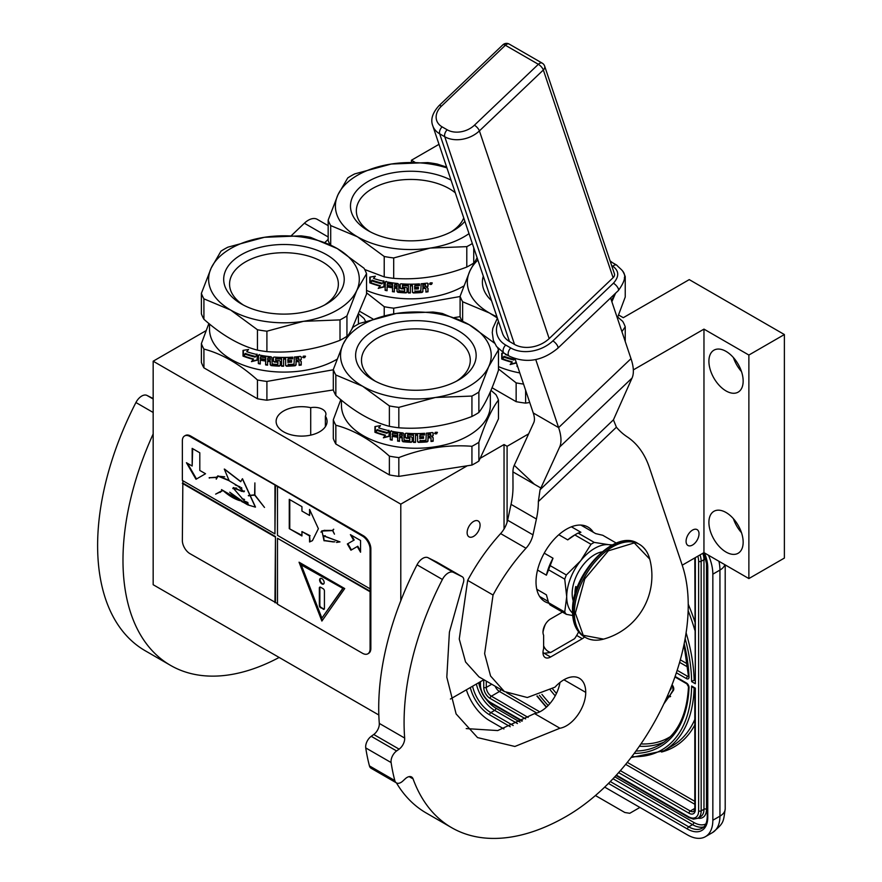 <?xml version="1.0" encoding="UTF-8"?>
<svg xmlns="http://www.w3.org/2000/svg" width="882" height="882" viewBox="0 0 882 882"><rect width="100%" height="100%" fill="white"/><g stroke="black" fill="none" stroke-linecap="round" stroke-linejoin="round"><path stroke-width="1.32" d="M682.216 565.197L703.968 552.639L748.873 578.57L784.385 558.063L784.385 334.543L689.25 279.616L623.287 317.696L618.635 315.006M450.393 699.04L483.887 679.702M205.98 330.706L153.17 361.201L153.17 584.722L378.83 715.004M748.873 578.57L748.873 355.049L784.385 334.543M708.908 522.398A24.222 13.98 60 0 1 713.924 511.306A24.222 13.98 60 0 1 732.589 517.8A24.222 13.98 60 0 1 743.162 542.165A24.222 13.98 60 0 1 738.146 553.257A24.222 13.98 60 0 1 719.48 546.763A24.222 13.98 60 0 1 708.908 522.398M708.908 361.267A24.222 13.98 60 0 1 713.924 350.187A24.222 13.98 60 0 1 732.589 356.67A24.222 13.98 60 0 1 743.162 381.046A24.222 13.98 60 0 1 738.146 392.137A24.222 13.98 60 0 1 719.48 385.643A24.222 13.98 60 0 1 708.908 361.267M704.42 552.904A28.698 16.571 60 0 1 707.772 567.732A1.797 1.036 180 0 1 707.243 566.994L703.946 552.65L703.968 329.118L748.873 355.049M692.546 530.082A9.151 5.281 -60 0 1 697.122 529.63A9.151 5.281 -60 0 1 698.522 536.962A9.151 5.281 -60 0 1 692.546 545.021A9.151 5.281 -60 0 1 687.971 545.484A9.151 5.281 -60 0 1 686.571 538.152A9.151 5.281 -60 0 1 692.546 530.082M633.331 369.9L703.968 329.118M507.095 522.221L507.095 446.303L528.638 433.856M504.041 528.991L504.041 444.539L507.095 446.303M473.601 521.438A9.151 5.281 -60 0 1 478.176 520.986A9.151 5.281 -60 0 1 479.576 528.318A9.151 5.281 -60 0 1 473.601 536.377A9.151 5.281 -60 0 1 469.026 536.84A9.151 5.281 -60 0 1 467.625 529.509A9.151 5.281 -60 0 1 473.601 521.438M400.792 600.785L400.792 504.151L467.217 465.806M480.139 458.342L504.041 444.539M153.17 361.201L400.792 504.151M411.442 162.244L411.442 160.237L414.838 162.2M439.004 144.317L411.442 160.237M283.574 411.001A25.479 14.707 -0 0 0 276.121 421.398A25.479 14.707 -0 0 0 291.843 434.991A25.479 14.707 -0 0 0 319.604 431.794A25.479 14.707 -0 0 0 327.068 421.398A25.479 14.707 -0 0 0 325.381 416.139A11.664 6.736 -0 0 0 325.932 414.077A11.664 6.736 -0 0 0 310.707 407.66A25.479 14.707 -0 0 0 283.574 411.001M325.381 426.668L325.381 416.139M310.707 435.135L310.707 407.66M741.486 532.684A24.222 13.98 60 0 1 733.416 518.704M741.486 371.554A24.222 13.98 60 0 1 733.416 357.574M718.929 561.283A35.875 20.716 60 0 1 719.944 570.07L712.843 574.171L712.843 820.249A35.875 20.716 -120 0 1 705.413 836.676L712.513 832.575A35.875 20.716 60 0 0 719.944 816.148L712.843 820.249M712.843 574.171A35.875 20.716 -120 0 0 708.489 555.252M466.38 689.812A35.875 20.716 -120 0 0 489.587 720.649L503.92 728.929M705.413 836.676A35.875 20.716 -120 0 1 687.475 834.901L604.688 787.108M595.427 795.531L624.831 812.498L629.759 813.292L636.55 809.378A10.76 6.218 60 0 1 636.528 809.389L639.902 807.438M694.145 687.442L691.642 685.998L695.336 688.136L695.336 809.566A8.974 5.182 60 0 1 688.996 813.226L618.635 772.61M685.149 638.623A144.416 83.382 -120 0 1 691.642 681.61L694.807 679.735M695.336 680.805L695.336 558.791A1.797 1.036 0 0 1 694.807 558.063L695.336 683.737L695.336 558.791A8.974 5.182 -120 0 0 695.27 557.667M663.926 703.693A5.094 2.944 -120 0 0 664.201 703.395L668.644 697.144L668.049 696.405M667.343 696.174L670.618 696.449L669.824 695.468L673.352 690.496A4.344 2.503 -120 0 0 672.051 684.774M668.644 697.144L667.872 697.574L667.134 696.659M664.697 702.061L667.872 697.574M670.993 687.464A1.753 1.014 60 0 1 671.015 688.963L669.526 691.058M669.824 695.468L672.591 690.937A4.344 2.503 -120 0 0 671.687 685.711M669.857 696.89L669.063 695.909M477.879 260.014A75.345 43.505 0 0 0 469.897 270.95L477.118 257.742M498.462 368.941L516.146 382.876L516.146 401.663L492.057 387.749M529.729 402.49L525.617 403.118L525.617 390.263M617.753 317.112L622.703 321.357A84.319 48.675 180 0 1 625.239 326.825L625.239 341.521M625.239 326.825L621.92 331.643M491.517 300.619A60.274 34.806 180 0 1 483.303 276.176M610.057 260.829L612.461 262.66M622.626 271.061L622.703 271.127A84.319 48.675 180 0 1 625.239 276.595L624.313 277.852M611.336 300.123A75.345 43.505 0 0 0 615.449 293.474L615.559 293.221A75.345 43.505 180 0 1 615.449 293.474L611.876 301.754M625.239 276.595L625.239 297.013L617.356 318.049M497.349 317.961L489.389 312.967A75.345 43.505 0 0 0 496.952 316.792M462.631 301.754A84.319 48.675 0 0 1 460.095 296.286L469.897 270.95A75.345 43.505 0 0 0 489.389 312.967L462.631 301.754L462.631 321.213M460.095 296.286L460.095 316.704A84.319 48.675 0 0 0 461.925 320.861M516.146 401.663A84.319 48.675 0 0 0 525.617 403.118M516.146 382.876A84.319 48.675 0 0 0 523.544 384.078M498.462 366.592A74.452 42.986 0 0 0 519.785 372.921M516.113 362.745L510.469 364.178L511.527 362.855M504.25 356.736L502.508 358.82A73.735 42.568 180 0 0 512.288 361.907L510.469 364.178M514.912 358.665L513.82 360.021A74.452 42.986 180 0 1 503.876 357.089L502.508 358.82M515.86 361.212L515.86 363.13L510.16 364.553M511.99 362.282A74.452 42.986 180 0 1 502.123 359.172M502.112 353.252L502.112 358.555M514.493 358.522L513.897 359.283A73.735 42.568 180 0 1 504.052 356.35L501.715 359.018L501.715 353.307L503.82 352.998M514.515 358.533L513.897 359.283M513.622 359.658A74.452 42.986 180 0 1 503.677 356.703M505.816 354.145L505.441 354.586A74.452 42.986 180 0 0 507.966 355.391M517.05 364.773L517.05 366.515L517.304 365.512M517.679 366.647A74.452 42.986 180 0 1 517.05 366.515M446.92 167.889A75.345 43.505 180 0 0 391.244 164.03A75.345 43.505 0 0 0 357.464 175.286A75.345 43.505 0 0 0 337.96 194.79L347.762 177.91A84.319 48.675 0 0 1 351.124 175.849A84.319 48.675 0 0 1 354.685 173.908L391.244 164.03L427.792 162.597A84.319 48.675 180 0 1 437.263 164.063L446.656 167.095M372.821 318.909L360.132 311.578M366.537 292.78L384.221 306.704L384.221 315.833M460.095 316.682L454.462 317.553M460.095 296.528L393.692 308.171L393.692 313.893M455.31 192.838A54.397 31.399 180 0 0 449.203 188.638A54.397 31.399 0 0 0 389.932 181.835A54.397 31.399 0 0 0 356.35 210.853A54.397 31.399 0 0 0 370.308 231.856M463.734 217.931A54.397 31.399 180 0 1 451.176 231.856M464.88 221.349A60.274 34.806 180 0 1 453.37 230.654A60.274 34.806 180 0 1 368.125 230.654L368.125 230.654A60.274 34.806 180 0 1 367.011 182.1A60.274 34.806 180 0 1 451.055 180.171M472.333 243.52A84.319 48.675 0 0 1 466.798 246.64L430.24 248.062A75.345 43.505 0 0 0 469.015 233.631M473.733 247.666L473.733 263.057A84.319 48.675 180 0 1 470.36 265.107A84.319 48.675 0 0 1 466.798 267.048C442.433 276.408 418.057 280.178 393.692 278.359L393.692 257.952A84.319 48.675 0 0 1 384.221 256.486L357.464 236.806A75.345 43.505 0 0 0 430.24 248.062L393.692 257.952M474.527 261.954L473.733 263.057M466.798 246.64L466.798 267.048M384.221 256.486L384.221 276.904A84.319 48.675 0 0 0 393.692 278.359M330.706 225.583A84.319 48.675 0 0 1 328.17 220.114L337.96 194.79A75.345 43.505 0 0 0 357.464 236.806L330.706 225.583L330.706 245.053M384.221 276.904L364.718 269.528M328.17 220.114L328.17 240.532A84.319 48.675 0 0 0 330 244.7M463.689 286.066A74.452 42.986 180 0 1 463.392 286.242A74.452 42.986 0 0 1 366.537 290.432M384.221 306.704A84.319 48.675 0 0 0 393.692 308.171M384.188 286.573L378.543 288.006L379.602 286.694M372.325 280.564L370.583 282.659A73.735 42.568 180 0 0 380.363 285.735L378.543 288.006M378.235 288.381L383.935 286.97L383.935 281.303L381.895 283.861A74.452 42.986 180 0 1 371.95 280.917L370.583 282.659M380.065 286.121A74.452 42.986 180 0 1 370.197 283.001M370.186 277.08L370.186 282.383M381.972 283.111A73.735 42.568 180 0 1 372.127 280.189L369.79 282.846L369.79 277.135L375.357 276.209L373.516 278.425A74.452 42.986 180 0 0 383.516 281.204L383.78 280.818M381.697 283.497A74.452 42.986 180 0 1 371.752 280.542M427.869 283.343L427.12 283.133A74.452 42.986 180 0 1 421.155 283.761L420.813 290.928A74.452 42.986 180 0 1 414.948 291.247L414.904 290.84M400.924 283.806L400.086 284.434L400.924 283.806A74.452 42.986 180 0 0 419.457 283.883L419.457 285.536A74.452 42.986 180 0 1 414.948 285.768L414.617 287.422A74.452 42.986 180 0 0 418.432 287.256L418.366 288.491A73.735 42.568 180 0 1 414.573 288.668M418.432 288.899A74.452 42.986 180 0 1 414.617 289.075M418.366 287.256L418.366 288.491M414.617 287.422L414.573 287.014A73.735 42.568 180 0 1 414.573 287.014L414.904 285.349A73.735 42.568 180 0 0 419.369 285.129L419.457 285.536M400.185 284.103L400.185 287.587L401.012 288.348A73.735 42.568 180 0 0 404.684 288.579L404.629 288.987A74.452 42.986 180 0 1 400.924 288.756L400.185 287.587M400.152 284.169L400.086 287.995M404.629 288.987L404.629 291.17A74.452 42.986 180 0 1 398.973 290.784L398.653 284.302L397.815 283.53A74.452 42.986 180 0 1 385.941 281.722L385.125 282.251L385.941 281.722M387.374 283.662L387.606 283.265A73.735 42.568 180 0 0 392.567 284.103L392.391 284.511A74.452 42.986 180 0 1 387.374 283.662L387.066 285.25A74.452 42.986 180 0 0 391.597 286.033L391.597 287.686A74.452 42.986 180 0 1 387.066 286.904L387.066 290.74A74.452 42.986 180 0 1 385.125 290.343L385.125 282.251L386.184 281.336M385.125 290.343L385.379 281.865M387.066 290.299A73.735 42.568 180 0 1 385.379 289.957M387.066 286.904L387.297 286.507A73.735 42.568 180 0 0 391.597 287.256M392.391 284.511L392.567 291.247L392.567 284.103M394.364 291.49A73.735 42.568 180 0 1 392.567 291.247M394.364 288.083L394.519 287.675A73.735 42.568 180 0 0 397.12 287.984L396.988 288.392A74.452 42.986 180 0 1 394.364 288.083L394.364 291.92A74.452 42.986 180 0 1 392.391 291.644M402.468 285.57L402.545 285.151A73.735 42.568 180 0 0 408.355 285.393L408.333 285.812A74.452 42.986 180 0 1 402.468 285.57L402.468 287.212A74.452 42.986 180 0 0 406.183 287.4L407.032 288.127L407.032 292.229L406.227 292.482A73.735 42.568 180 0 1 397.936 291.909L397.12 291.137L397.12 287.984M406.183 292.89A74.452 42.986 180 0 1 397.815 292.317L397.936 291.909M410.373 292.559A73.735 42.568 180 0 1 408.355 292.537L408.333 292.945A74.452 42.986 180 0 0 410.373 292.967L410.384 285.415A73.735 42.568 180 0 0 412.412 285.404L412.434 285.823A74.452 42.986 180 0 1 410.373 285.834M412.434 285.823L412.434 292.273L413.294 292.945L412.412 291.854M428.013 283.706L428.013 286.176L426.69 287.378L428.013 288.227L428.013 291.799A74.452 42.986 180 0 1 425.885 292.074L425.885 288.932L424.992 288.337A74.452 42.986 180 0 1 422.875 288.557L422.754 291.292L421.872 292.063A73.735 42.568 180 0 1 413.272 292.526M422.875 288.557L422.875 291.71L421.982 292.482A74.452 42.986 180 0 1 413.294 292.945M424.992 288.337L424.848 287.929A73.735 42.568 180 0 1 422.754 288.149M428.013 291.799L427.847 291.391A73.735 42.568 180 0 1 425.885 291.655M428.013 288.227L427.847 291.391M426.69 287.378L427.847 285.779L427.847 283.32M431.188 283.431L430.625 283.221L431.188 283.431M430.625 284.511L430.328 282.99L431.441 282.813L431.607 284.357L431.033 283.761L430.625 284.511M431 283.464L430.427 283.431M430.427 284.114L430.14 282.868M432.169 282.89L431.607 284.037M431.188 284.269L430.625 284.423M430.328 284.423L429.479 284.048M432.301 283.078L429.468 283.916L432.18 283.045M408.333 285.812L408.333 292.945M397.815 292.317L397.12 291.137M396.988 288.392L396.988 291.534M396.657 285.062L396.657 285.062A74.452 42.986 180 0 1 394.684 284.82L394.519 284.842M396.801 284.654A73.735 42.568 180 0 1 394.838 284.412M394.684 284.82L394.364 286.43A74.452 42.986 180 0 0 396.988 286.738L397.12 286.341A73.735 42.568 180 0 1 396.988 286.319M396.988 285.36L396.988 286.738M422.875 286.915A74.452 42.986 180 0 0 425.885 286.584L425.389 284.566A73.735 42.568 180 0 1 422.754 284.853L422.875 286.915L422.754 284.853M425.532 284.974A74.452 42.986 180 0 1 422.875 285.261M397.12 284.952L397.12 286.341M419.369 283.894L419.369 285.129M404.684 290.762L404.684 288.579M407.076 291.81L406.227 292.482M408.355 285.393L408.355 292.537M425.73 288.524L424.848 287.929M497.691 347.927A84.319 48.675 180 0 1 498.462 349.856L488.661 366.725A75.345 43.505 180 0 0 469.158 324.708A75.345 43.505 180 0 0 396.382 313.452A75.345 43.505 0 0 0 362.612 324.708A75.345 43.505 0 0 0 343.109 344.212L352.899 327.332A84.319 48.675 0 0 1 356.262 325.282A84.319 48.675 0 0 1 359.834 323.341L396.382 313.452L432.941 312.03A84.319 48.675 180 0 1 442.4 313.496L469.158 324.708L494.504 343.153M389.37 474.913L335.844 444.021L335.844 425.234C353.693 429.898 371.531 440.195 389.37 456.137L389.37 474.913A84.319 48.675 0 0 0 398.829 476.379L471.936 465.068L471.936 446.292C447.571 444.418 423.206 448.188 398.829 457.593L398.829 476.379M490.976 390.373L495.927 394.618A84.319 48.675 180 0 1 498.462 400.075L498.462 418.862L478.871 461.077A84.319 48.675 180 0 1 471.936 465.068M498.462 400.075C491.924 408.509 485.398 422.577 478.871 442.29L478.871 461.077M478.871 442.29A84.319 48.675 180 0 1 475.508 444.341A84.319 48.675 0 0 1 471.936 446.292M456.325 381.278A54.397 31.399 180 0 0 470.282 360.275A54.397 31.399 180 0 0 454.351 338.071A54.397 31.399 0 0 0 395.07 331.257A54.397 31.399 0 0 0 361.488 360.275A54.397 31.399 0 0 0 375.445 381.278M458.508 330.86A60.274 34.806 180 0 1 458.508 380.076A60.274 34.806 180 0 1 373.262 380.076L373.262 380.076A60.274 34.806 180 0 1 373.262 330.86A60.274 34.806 180 0 1 458.508 330.86M498.462 349.856L498.462 370.275C491.924 389.921 485.398 403.989 478.871 412.478A84.319 48.675 180 0 1 475.508 414.54A84.319 48.675 0 0 1 471.936 416.48C447.571 425.83 423.206 429.6 398.829 427.792L398.829 407.374A84.319 48.675 0 0 1 389.37 405.907L362.612 386.228A75.345 43.505 0 0 0 435.388 397.484A75.345 43.505 0 0 0 488.661 366.725L478.871 392.06L478.871 412.478M478.871 392.06A84.319 48.675 0 0 1 471.936 396.062L435.388 397.484L398.829 407.374M471.936 396.062L471.936 416.48M389.37 405.907L389.37 426.326A84.319 48.675 0 0 0 398.829 427.792M335.844 375.004A84.319 48.675 0 0 1 333.308 369.547L343.109 344.212A75.345 43.505 0 0 0 362.612 386.228L335.844 375.004L335.844 395.423C353.693 411.31 371.531 421.607 389.37 426.326M333.308 369.547L333.308 389.965A84.319 48.675 0 0 0 335.844 395.423M490.337 391.873L490.337 405.268A74.452 42.986 180 0 1 468.529 435.664A74.452 42.986 0 0 1 387.396 444.98A74.452 42.986 0 0 1 341.433 405.268L341.433 400.174M340.805 399.656L333.308 419.766L333.308 438.552A84.319 48.675 0 0 0 335.844 444.021M333.308 419.766A84.319 48.675 -0 0 0 335.844 425.234M389.37 456.137A84.319 48.675 0 0 0 398.829 457.593M389.337 436.006L383.681 437.439L384.739 436.116M377.474 429.997L375.732 432.081A73.735 42.568 180 0 0 385.5 435.168L383.681 437.439M383.372 437.814L389.072 436.392L389.072 430.725L387.044 433.283A74.452 42.986 180 0 1 377.099 430.35L375.732 432.081M385.202 435.543A74.452 42.986 180 0 1 375.335 432.434M375.324 426.513L375.324 431.816M387.11 432.544A73.735 42.568 180 0 1 377.264 429.611L374.938 432.279L374.938 426.568L380.495 425.631L378.665 427.847A74.452 42.986 180 0 0 388.653 430.625L388.918 430.24M386.834 432.919A74.452 42.986 180 0 1 376.89 429.964M433.007 432.764L432.257 432.555A74.452 42.986 180 0 1 426.304 433.183L425.962 440.35A74.452 42.986 180 0 1 420.086 440.68L420.053 440.261M406.062 433.227L405.224 433.856L406.062 433.227A74.452 42.986 180 0 0 424.595 433.316L424.595 434.958A74.452 42.986 180 0 1 420.086 435.19L419.755 436.855A74.452 42.986 180 0 0 423.581 436.678L423.503 437.913A73.735 42.568 180 0 1 419.711 438.089M423.581 438.332A74.452 42.986 180 0 1 419.755 438.497M423.503 436.678L423.503 437.913M424.595 434.958L424.518 434.55A73.735 42.568 180 0 1 420.053 434.771L419.711 436.436M405.323 433.536L405.323 437.02L406.161 437.77A73.735 42.568 180 0 0 409.821 438.001L409.766 438.409A74.452 42.986 180 0 1 406.062 438.189L405.323 437.02M405.29 433.591L405.224 437.428M409.766 438.409L409.766 440.603A74.452 42.986 180 0 1 404.11 440.206L403.791 433.724L402.953 432.952A74.452 42.986 180 0 1 391.079 431.155L390.274 431.673L391.079 431.155M392.523 433.084L392.744 432.698A73.735 42.568 180 0 0 397.705 433.525L397.528 433.933A74.452 42.986 180 0 1 392.523 433.084L392.203 434.672A74.452 42.986 180 0 0 396.735 435.465L396.735 437.119A74.452 42.986 180 0 1 392.203 436.325L392.203 440.162A74.452 42.986 180 0 1 390.274 439.776L390.274 431.673L391.321 430.758M390.274 439.776L390.517 431.287M392.203 439.732A73.735 42.568 180 0 1 390.517 439.379M392.203 436.325L392.435 435.94A73.735 42.568 180 0 0 396.735 436.689M397.528 433.933L397.705 440.669L397.705 433.525M399.502 440.923A73.735 42.568 180 0 1 397.705 440.669M399.502 437.505L399.656 437.097A73.735 42.568 180 0 0 402.258 437.417L402.126 437.814A74.452 42.986 180 0 1 399.502 437.505L399.502 441.342A74.452 42.986 180 0 1 397.528 441.066M407.605 434.991L407.693 434.583A73.735 42.568 180 0 0 413.493 434.826L413.471 435.234A74.452 42.986 180 0 1 407.605 434.991L407.605 436.645A74.452 42.986 180 0 0 411.332 436.833L412.181 437.549L412.181 441.65L411.365 441.904A73.735 42.568 180 0 1 403.085 441.331L402.258 440.559L402.258 437.417M411.332 442.312A74.452 42.986 180 0 1 402.953 441.739L403.085 441.331M415.521 441.981A73.735 42.568 180 0 1 413.493 441.959L413.471 442.378A74.452 42.986 180 0 0 415.521 442.4L415.521 434.848A73.735 42.568 180 0 0 417.561 434.837L417.572 435.245A74.452 42.986 180 0 1 415.521 435.256M417.572 435.245L417.572 441.695L418.443 442.367L417.561 441.276M433.161 433.128L433.161 435.598L431.827 436.799L433.161 437.659L433.161 441.221A74.452 42.986 180 0 1 431.022 441.496L431.022 438.354L430.129 437.77A74.452 42.986 180 0 1 428.013 437.99L427.891 440.724L427.02 441.496A73.735 42.568 180 0 1 418.41 441.959M428.013 437.99L428.013 441.132L427.131 441.904A74.452 42.986 180 0 1 418.443 442.367M430.129 437.77L429.997 437.362A73.735 42.568 180 0 1 427.891 437.582M430.901 438.023L429.997 437.362M433.161 441.221L432.996 440.824A73.735 42.568 180 0 1 431.022 441.077M433.161 437.659L432.996 440.824M431.827 436.799L432.996 435.201L432.996 432.742M436.336 432.864L435.763 432.643L436.336 432.864M435.763 433.944L435.465 432.423L436.579 432.235L436.744 433.779L435.763 433.249L435.763 433.944M436.138 432.886L435.565 432.853M435.565 433.547L435.278 432.301M437.307 432.312L436.744 433.459M436.336 433.701L435.763 433.845M435.465 433.856L434.628 433.47M437.439 432.5L434.606 433.338L437.318 432.467M413.471 435.234L413.471 442.378M402.953 441.739L402.258 440.559M402.126 437.814L402.126 440.967M401.806 434.484L401.806 434.484A74.452 42.986 180 0 1 399.822 434.242L399.656 434.264M401.938 434.076A73.735 42.568 180 0 1 399.976 433.845M399.822 434.242L399.502 435.851A74.452 42.986 180 0 0 402.126 436.171L402.258 435.763A73.735 42.568 180 0 1 402.126 435.752M402.126 434.782L402.126 436.171M428.013 436.336A74.452 42.986 180 0 0 431.022 436.017L430.537 433.999A73.735 42.568 180 0 1 427.891 434.275L428.013 436.336L427.891 434.275M430.681 434.407A74.452 42.986 180 0 1 428.013 434.683M402.258 434.374L402.258 435.763M424.518 433.316L424.518 434.55M409.821 440.184L409.821 438.001M412.214 441.243L411.365 441.904M413.493 434.826L413.493 441.959M230.687 248.548A75.345 43.505 0 0 0 211.184 268.051L220.974 251.172A84.319 48.675 0 0 1 224.337 249.11A84.319 48.675 0 0 1 227.909 247.169L264.457 237.291L301.016 235.858A84.319 48.675 180 0 1 310.475 237.324L337.233 248.548L364.001 268.227A84.319 48.675 180 0 1 366.537 273.685L356.736 290.564L346.946 315.899L346.946 336.307A84.319 48.675 180 0 1 343.583 338.368A84.319 48.675 0 0 1 340.011 340.309C315.646 349.658 291.281 353.428 266.904 351.62L266.904 331.202A84.319 48.675 0 0 1 257.445 329.747L230.687 310.067A75.345 43.505 0 0 0 303.463 321.324A75.345 43.505 0 0 0 356.736 290.564A75.345 43.505 180 0 0 337.233 248.548A75.345 43.505 180 0 0 264.457 237.291A75.345 43.505 0 0 0 230.687 248.548M257.445 398.752L203.918 367.849L203.918 349.063C221.768 353.726 239.606 364.034 257.445 379.966L257.445 398.752A84.319 48.675 0 0 0 266.904 400.219L333.308 389.943M333.308 369.79L266.904 381.432L266.904 400.219M359.04 314.213L364.001 318.446A84.319 48.675 180 0 1 365.468 321.302M324.4 305.117A54.397 31.399 180 0 0 338.357 284.103A54.397 31.399 180 0 0 322.426 261.899A54.397 31.399 0 0 0 263.145 255.096A54.397 31.399 0 0 0 229.563 284.103A54.397 31.399 0 0 0 243.52 305.117M326.583 254.7A60.274 34.806 180 0 1 326.583 303.915A60.274 34.806 180 0 1 241.337 303.915L241.337 303.915A60.274 34.806 180 0 1 241.337 254.7A60.274 34.806 180 0 1 326.583 254.7M366.537 273.685L366.537 294.103L352.138 328.369M346.946 315.899A84.319 48.675 0 0 1 340.011 319.901L303.463 321.324L266.904 331.202M347.74 335.215L346.946 336.307M340.011 319.901L340.011 340.309M257.445 329.747L257.445 350.154A84.319 48.675 0 0 0 266.904 351.62M203.918 298.844A84.319 48.675 0 0 1 201.383 293.375L211.184 268.051A75.345 43.505 0 0 0 230.687 310.067L203.918 298.844L203.918 319.262C221.768 335.138 239.606 345.435 257.445 350.154M201.383 293.375L201.383 313.794A84.319 48.675 0 0 0 203.918 319.262M336.902 359.327A74.452 42.986 180 0 1 336.604 359.503A74.452 42.986 0 0 1 255.471 368.819A74.452 42.986 0 0 1 209.508 329.107L209.508 324.014M208.88 323.485L201.383 343.605L201.383 362.392A84.319 48.675 0 0 0 203.918 367.849M201.383 343.605A84.319 48.675 -0 0 0 203.918 349.063M257.445 379.966A84.319 48.675 0 0 0 266.904 381.432M257.412 359.834L251.756 361.267L252.814 359.944M245.549 353.825L243.807 355.909A73.735 42.568 180 0 0 253.575 358.996L251.756 361.267M251.447 361.642L257.147 360.22L257.147 354.553L255.119 357.122A74.452 42.986 180 0 1 245.174 354.178L243.807 355.909M253.277 359.382A74.452 42.986 180 0 1 243.41 356.262M243.399 350.341L243.399 355.644M255.185 356.372A73.735 42.568 180 0 1 245.339 353.439L243.013 356.108L243.013 350.397L248.57 349.47L246.74 351.686A74.452 42.986 180 0 0 256.728 354.465L256.993 354.079M254.909 356.758A74.452 42.986 180 0 1 244.964 353.792M301.236 356.956L301.236 359.437L301.236 356.956L300.332 356.383A74.452 42.986 180 0 1 294.379 357.023L294.037 364.189A74.452 42.986 180 0 1 288.16 364.509L288.127 364.101M274.137 357.067L273.299 357.695L274.137 357.067A74.452 42.986 180 0 0 292.67 357.144L292.67 358.798A74.452 42.986 180 0 1 288.16 359.018L287.83 360.683A74.452 42.986 180 0 0 291.655 360.517L291.578 361.752A73.735 42.568 180 0 1 287.786 361.918M291.655 362.16A74.452 42.986 180 0 1 287.83 362.337M291.578 360.517L291.578 361.752M287.83 360.683L287.786 360.275A73.735 42.568 180 0 1 287.786 360.275L288.127 358.61A73.735 42.568 180 0 0 292.592 358.39L292.67 358.798M273.398 357.364L273.398 360.848L274.236 361.609A73.735 42.568 180 0 0 277.896 361.841L277.841 362.248A74.452 42.986 180 0 1 274.137 362.017L273.398 360.848M273.365 357.43L273.299 361.256M277.841 362.248L277.841 364.431A74.452 42.986 180 0 1 272.185 364.034L271.865 357.563L271.028 356.791A74.452 42.986 180 0 1 259.154 354.983L258.349 355.512L259.154 354.983M260.598 356.923L260.818 356.526A73.735 42.568 180 0 0 265.78 357.364L265.603 357.761A74.452 42.986 180 0 1 260.598 356.923L260.278 358.511A74.452 42.986 180 0 0 264.809 359.294L264.809 360.947A74.452 42.986 180 0 1 260.278 360.165L260.278 364.001A74.452 42.986 180 0 1 258.349 363.605L258.349 355.512L259.396 354.597M258.349 363.605L258.591 355.115M260.278 363.56A73.735 42.568 180 0 1 258.591 363.219M260.278 360.165L260.51 359.768A73.735 42.568 180 0 0 264.809 360.517M265.603 357.761L265.603 364.905L265.78 357.364M267.577 364.751A73.735 42.568 180 0 1 265.78 364.498M267.577 361.344L267.731 360.936A73.735 42.568 180 0 0 270.333 361.245L270.201 361.653A74.452 42.986 180 0 1 267.577 361.344L267.577 365.181A74.452 42.986 180 0 1 265.603 364.905M275.68 358.831L275.768 358.412A73.735 42.568 180 0 0 281.567 358.654L281.545 359.073A74.452 42.986 180 0 1 275.68 358.831L275.68 360.473A74.452 42.986 180 0 0 279.396 360.661L280.255 361.377L280.255 365.49L279.44 365.732A73.735 42.568 180 0 1 271.16 365.17L270.333 364.387L270.333 361.245M279.396 366.151A74.452 42.986 180 0 1 271.028 365.578L271.16 365.17M283.596 365.821A73.735 42.568 180 0 1 281.567 365.798L281.545 366.206A74.452 42.986 180 0 0 283.596 366.228L283.596 358.676A73.735 42.568 180 0 0 285.636 358.665L285.647 359.084A74.452 42.986 180 0 1 283.596 359.095M285.647 359.084L285.647 365.523L286.518 366.206L285.636 365.115M301.236 359.437L299.902 360.639L301.236 361.488L301.236 365.06A74.452 42.986 180 0 1 299.097 365.335L299.097 362.182L298.204 361.598A74.452 42.986 180 0 1 296.087 361.818L295.966 364.553L295.095 365.324A73.735 42.568 180 0 1 286.485 365.787M296.087 361.818L296.087 364.961L295.205 365.732A74.452 42.986 180 0 1 286.518 366.206M298.204 361.598L298.072 361.19A73.735 42.568 180 0 1 295.966 361.411M301.236 365.06L301.071 364.652A73.735 42.568 180 0 1 299.097 364.905M301.236 361.488L301.071 364.652M299.902 360.639L301.071 359.029M304.411 356.692L303.838 356.471L304.411 356.692M303.838 357.772L303.54 356.251L304.654 356.074L304.819 357.618L304.246 357.023L303.838 357.772M304.213 356.714L303.64 356.681M303.64 357.375L303.353 356.13M305.381 356.152L304.819 357.298M304.411 357.53L303.838 357.684M303.54 357.684L302.702 357.298M305.514 356.339L302.68 357.177L305.392 356.306M281.545 359.073L281.545 366.206M271.028 365.578L270.333 364.387M270.201 361.653L270.201 364.795M269.881 358.312L269.881 358.312A74.452 42.986 180 0 1 267.896 358.081L267.731 358.092M270.013 357.905A73.735 42.568 180 0 1 268.051 357.673M267.896 358.081L267.577 359.691A74.452 42.986 180 0 0 270.201 359.999L270.333 359.591A73.735 42.568 180 0 1 270.201 359.58M270.201 358.621L270.201 359.999M296.087 360.165A74.452 42.986 180 0 0 299.097 359.845L298.612 357.827A73.735 42.568 180 0 1 295.966 358.114L296.087 360.165L295.966 358.114M298.755 358.235A74.452 42.986 180 0 1 296.087 358.522M270.333 358.213L270.333 359.591M292.592 357.155L292.592 358.39M277.896 364.023L277.896 361.841M280.289 365.071L279.44 365.732M281.567 358.654L281.567 365.798M298.954 361.785L298.072 361.19M562.44 612.086L550.6 618.921A10.76 6.218 120 0 0 542.992 632.107A10.76 6.218 120 0 0 543.621 635.249L543.621 648.733A10.76 6.218 120 0 0 542.992 652.614A10.76 6.218 120 0 0 545.219 657.542A10.76 6.218 120 0 0 550.6 657.002L582.307 638.7A10.76 6.218 120 0 0 584.59 636.969M466.225 728.587L497.724 730.561L534.558 713.582L559.927 728.234L514.89 746.47L477.548 737.595L456.115 713.935L446.81 677.211L449.412 632.107L463.138 583.344A7.177 4.145 120 0 0 462.311 576.795A7.177 4.145 120 0 0 462.179 576.729L453.414 572.352A10.76 6.218 120 0 0 442.4 579.463A229.629 132.576 120 0 0 404.662 738.058A8.974 5.182 -60 0 1 399.116 749.149L396.602 750.957A8.974 5.182 120 0 0 391.112 762.555A251.15 145.001 120 0 0 394.816 780.559A8.974 5.182 120 0 0 396.459 782.907A229.629 132.576 120 0 0 426.271 813.028L451.639 827.669A229.629 132.576 120 0 0 566.453 816.302A172.222 99.434 120 0 0 682.271 565.362L649.45 467.669A143.512 82.864 120 0 0 627.146 436.822A143.512 82.864 -60 0 1 616.408 427.208L613.431 419.843L632.041 378.058A71.762 26.603 -133.6 0 0 630.994 358.654L610.598 297.951M409.16 776.623L413.074 778.883A8.974 5.182 -60 0 0 411.574 776.976A8.974 5.182 -60 0 0 405.235 778.806L402.798 781.066A8.974 5.182 120 0 1 396.459 782.907L371.09 768.255A8.974 5.182 -60 0 1 369.448 765.907A251.15 145.001 120 0 1 365.743 747.914A8.974 5.182 -60 0 1 371.234 736.305L373.748 734.497A8.974 5.182 120 0 0 379.293 723.405L404.662 738.058M442.4 579.463L417.032 564.811A229.629 132.576 120 0 0 379.293 723.405M417.032 564.811A10.76 6.218 -60 0 1 428.035 557.7L436.81 562.077A7.177 4.145 -60 0 1 436.932 562.154A7.177 4.145 -60 0 1 437.064 562.231M534.558 713.582A27.265 15.744 120 0 0 559.971 682.481M535.749 359.569L558.615 427.605A71.762 26.603 46.4 0 1 559.651 447.009L540.887 488.022A95.642 13.032 -46.8 0 1 540.071 489.731L538.362 501.56A71.762 41.432 -60 0 1 536.41 519.002L511.042 504.361L507.613 520.215A17.938 10.352 120 0 1 500.623 533.588A139.565 80.582 120 0 0 467.669 580.378L459.257 639.042L465.553 661.963L479.003 676.891L504.383 691.532L527.315 697.519L554.954 687.177A30.859 17.816 120 0 1 579.342 678.258A30.859 17.816 120 0 1 585.736 692.381A27.265 15.744 120 0 1 559.927 728.234M511.042 504.361A71.762 41.432 120 0 0 512.993 486.908L512.927 471.881A71.762 26.603 -133.6 0 1 514.25 465.31L533.764 422.665A35.875 13.296 46.4 0 0 533.246 412.952L515.011 358.698M413.074 778.883A229.629 132.576 120 0 0 451.639 827.669M467.669 580.378L493.049 595.03L484.626 653.661L490.579 676.02L504.383 691.532M536.41 519.002L532.982 534.856A17.938 10.352 -60 0 1 525.992 548.24A139.565 80.582 120 0 0 493.049 595.03M593.266 532.221A43.053 24.861 120 0 0 587.985 527.072A43.053 24.861 120 0 0 554.8 538.604A43.053 24.861 120 0 0 536.013 581.933A43.053 24.861 120 0 0 544.933 601.645A43.053 24.861 120 0 0 548.88 603.211M542.992 652.471A32.292 18.643 120 0 0 543.962 653.11A32.292 18.643 120 0 0 544.249 653.275L550.732 652.459L574.568 638.7A28.698 16.571 120 0 0 578.603 631.898M545.308 624.445A28.698 16.571 120 0 0 542.992 632.151M543.621 645.756A28.698 16.571 120 0 0 550.732 652.459M612.461 544.889L608.569 544.657A39.469 22.789 120 0 0 594.622 548.395A39.469 22.789 120 0 0 580.665 560.765L566.354 574.976A44.309 25.578 120 0 0 564.734 579.143L566.707 596.695L564.734 612.031A44.309 25.578 120 0 0 566.354 614.335L572.705 615.526M591.017 544.282A44.309 25.578 -60 0 1 592.638 543.301A44.309 25.578 -60 0 1 594.259 542.408L578.096 533.081A44.309 25.578 120 0 0 576.475 533.963A44.309 25.578 120 0 0 574.855 534.944L591.017 544.282L580.665 560.765A39.469 22.789 120 0 0 566.707 596.695M536.763 589.264L546.41 594.843L548.571 602.704A44.309 25.578 -60 0 0 550.192 605.008L566.354 614.335M539.652 596.497L548.163 601.414M548.571 602.704L564.734 612.031M544.238 553.157L553.003 558.218L550.192 565.638A44.309 25.578 120 0 0 548.571 569.805L564.734 579.143M548.571 569.805L546.41 575.185L537.535 570.059M550.192 565.638L566.354 574.976M574.855 534.944L567.732 539.883L558.824 534.735M571.426 526.808L580.907 532.276L578.096 533.081M611.711 545.274A39.469 22.789 120 0 0 608.569 544.657L594.259 542.408M580.885 525.077L595.648 533.599L602.77 535.286L616.364 543.136M566.707 596.761A39.469 22.789 120 0 0 572.561 613.089M602.02 551.867A31.752 18.335 120 0 0 572.164 593.586A31.752 18.335 -60 0 0 573.421 601.403M553.003 558.218A41.256 23.825 120 0 0 546.41 575.185M576.475 533.963L574.325 535.209A41.256 23.825 120 0 0 567.732 539.883M592.814 639.891A53.813 31.068 -60 0 1 585.527 637.51C590.742 640.431 596.75 640.971 603.575 639.119L583.211 635.283L575.351 613.166L584.766 578.901L608.315 550.831L634.279 542.915L649.747 559.122C647.95 552.297 644.477 547.347 639.351 544.293A53.813 31.068 -60 0 1 645.04 549.42M575.714 591.965L575.714 586.541A29.602 17.089 120 0 0 574.954 593.432A29.602 17.089 120 0 0 574.976 594.479M575.714 586.541L577.269 587.434M474.417 125.211A5.38 1.996 -133.6 0 1 479.4 130.9L549.177 338.589A25.115 18.268 161.4 0 1 514.526 344.421L509.454 341.488A25.115 18.268 161.4 0 1 502.531 333.407L432.753 125.718A25.115 18.268 -18.6 0 0 439.677 133.81L444.748 136.743A25.115 18.268 -18.6 0 0 479.4 130.9L543.334 69.998L613.111 277.687A5.38 3.914 161.4 0 0 614.412 273.773L544.635 66.084A5.38 3.914 161.4 0 1 543.334 69.998A5.38 1.996 46.4 0 0 538.362 64.298A5.38 3.109 -60 0 1 542.221 63.14L509.245 44.1A5.38 5.38 0 0 0 502.839 44.861A5.38 1.996 -133.6 0 1 505.375 45.258L441.441 106.171A19.735 14.355 -18.6 0 0 442.114 126.865L447.196 129.797A19.735 14.355 -18.6 0 0 474.417 125.211L538.362 64.298L505.375 45.258A5.38 3.109 -60 0 1 509.245 44.1M549.177 338.589L613.111 277.687M153.17 433.944A229.629 132.576 120 0 0 122.984 560.257A229.629 132.576 120 0 0 170.546 665.381A229.629 132.576 120 0 0 279.153 657.454M170.546 665.381L145.166 650.729A229.629 132.576 -60 0 1 97.615 545.616A229.629 132.576 -60 0 1 135.927 402.523A10.76 6.218 -60 0 1 146.941 395.412L153.17 398.521M328.17 236.96L304.378 223.223L291.523 235.472M304.378 223.223A17.938 10.352 -60 0 1 317.266 219.353L328.17 225.66M328.17 239.375L324.984 242.407M368.224 653.562A10.76 6.218 -120 0 0 368.621 653.364A10.76 6.218 -120 0 0 370.848 648.435L370.848 548.836A10.76 6.218 -120 0 0 363.241 535.65L190.721 436.05A10.76 6.218 -120 0 0 185.341 435.51A10.76 6.218 -120 0 0 184.977 435.752M370.087 591.745L277.488 538.285L277.488 604.203L362.48 653.264A10.76 6.218 -120 0 0 367.86 653.805A10.76 6.218 -120 0 0 370.087 648.876L370.087 549.277A10.76 6.218 -120 0 0 362.48 536.091L275.46 485.265L274.952 533.897L182.354 480.425L182.354 440.879A10.76 6.218 -120 0 1 184.581 435.951L185.341 435.51M182.861 480.723L182.354 540.49A10.76 6.218 -120 0 0 189.961 553.664L277.488 603.619M275.46 485.265L189.961 436.491A10.76 6.218 -120 0 0 184.581 435.951M360.551 552.22L360.551 540.501L350.408 534.646L353.682 540.324L347.343 543.985L350.926 550.203L357.276 546.542L360.551 552.22M309.56 541.967L312.448 540.644L318.38 528.682L309.56 509.454L309.56 515.452L301.942 511.064L301.942 506.665L289.263 499.344L289.263 528.638L301.942 535.958L301.942 531.57L309.56 535.958L309.56 541.967L312.228 540.765M340 541.912L323.462 535.727L323.981 540.633L321.996 531.041L332.602 530.6L334.465 534.15L332.801 530.6L333.727 529.299L332.569 530.391L321.864 530.843L324.102 540.831L323.584 535.925L340 541.912M324.234 540.655L333.44 541.945L324.234 540.655M277.488 487.018L277.488 535.352L370.087 588.823M277.488 538.285L370.594 591.458M321.886 621.049L344.719 588.559L299.053 562.198L321.886 621.049M182.861 483.06L275.46 536.532L275.46 602.439M274.952 602.737L275.46 536.532M182.354 483.358L274.952 536.818M186.433 462.719L195.991 479.268L205.539 473.744L199.806 470.437L199.806 452.786L192.166 448.376L192.166 466.027L186.433 462.719M239.75 500.634C234.314 498.992 228.725 495.618 222.981 490.513L247.765 504.868L255.35 507.139L242.363 478.805L240.698 481.693L224.282 469.081L229.221 480.833L237.721 485.883L243.928 491.781L233.201 488.077L247.765 504.868M247.754 502.442L245.439 501.472L245.262 503.269L229.717 492.211L237.931 499.344L221.503 489.598M241.37 487.559L241.635 491.34L233.311 487.592L232.804 488.573M241.911 498.606L244.546 499.455M229.166 480.381L217.898 475.861L216.597 477.184L209.133 477.779L216.454 477.46L216.255 479.147L218.075 476.17L229.21 480.734M235.207 484.924L240.102 486.864M209.343 478.099L209.982 477.68M209.343 477.658L216.454 477.46M255.482 507.051L242.484 478.739M240.819 481.605L224.601 469.136M220.081 492.421L222.374 490.458L215.627 494.129L222.694 490.668M219.905 492.112L215.627 494.129M248.349 495.497L254.744 495.188L264.501 507.437L254.887 495.011L254.887 482.917L254.622 494.857L248.349 495.497M274.952 485.552L274.952 533.897M357.276 546.542L357.783 546.245L360.551 551.052M347.343 543.985L347.85 543.698L351.433 549.905M353.682 540.324L347.85 543.698M351.422 535.231L354.189 540.027M289.263 528.638L301.942 535.374M289.77 499.631L289.77 528.34M309.56 515.452L310.067 510.171M309.56 535.958L310.067 541.669M301.942 531.57L310.067 535.672M321.996 530.777L320.971 532.133M323.716 535.859L325.26 535.727M333.716 541.757L334.862 541.857M336.549 542.441L339.989 541.879M332.569 530.391L333.572 529.211M324.466 530.413L332.856 530.446M323.606 535.661L323.286 536.234M322.128 530.964L324.719 530.269M324.488 540.512L333.209 541.746M299.858 562.661L322.283 620.476M187.447 463.304L196.499 478.97M192.166 466.027L192.673 448.662M239.959 500.524L237.931 499.344M241.911 501.693L248.327 504.581M244.06 491.682L233.476 487.911L236.762 488.132M241.15 491.12L244.16 491.616M217.953 475.828L216.31 478.849M218.075 476.17L224.69 476.82M244.49 491.009L241.866 491.428L241.701 487.757M233.443 487.526L233.069 488.154M248.349 504.261L245.538 503.379L245.626 501.781L247.996 502.916M245.549 501.428L245.35 502.806M241.459 487.647L241.282 490.083M248.437 495.827L254.887 494.923M301.754 564.634L343.032 588.459L321.886 618.117L301.247 564.932L301.754 564.634M245.725 501.737L247.776 502.475M301.247 564.932L343.032 588.459M342.525 588.757L321.886 618.117M324.168 582.583A3.23 1.863 -120 0 0 322.757 579.331A3.23 1.863 -120 0 0 320.276 578.471A3.23 1.863 -120 0 0 319.604 579.948A3.23 1.863 -120 0 0 321.015 583.2A3.23 1.863 -120 0 0 323.507 584.06A3.23 1.863 -120 0 0 324.168 582.583M323.154 609.219A1.797 1.036 -120 0 0 324.047 609.308A1.797 1.036 -120 0 0 324.422 608.481L324.422 590.907A1.797 1.036 -120 0 0 323.154 588.713L320.618 587.247A1.797 1.036 -120 0 0 319.725 587.158A1.797 1.036 -120 0 0 319.35 587.974L319.35 605.548A1.797 1.036 -120 0 0 320.618 607.753L323.661 608.922A1.797 1.036 -120 0 0 324.267 609.098M320.541 578.36A3.23 1.863 -120 0 0 320.111 579.65A3.23 1.863 -120 0 0 321.357 582.726A3.23 1.863 -120 0 0 323.738 583.884M320.012 587.07A1.797 1.036 -120 0 0 319.857 587.688L319.857 605.261A1.797 1.036 -120 0 0 321.125 607.455L323.661 608.922M724.872 564.712A17.938 10.352 180 0 1 719.944 570.07L719.944 816.148A17.938 10.352 180 0 0 725.202 808.827L725.202 564.899M707.772 567.732L707.772 817.327A28.698 16.571 60 0 1 687.475 829.047L608.459 783.425M510.248 726.724L489.587 714.795A28.698 16.571 60 0 1 470.304 687.541M707.772 817.327A1.797 1.036 180 0 1 707.243 816.589L707.243 566.994M707.243 816.589C707.077 822.498 705.391 826.368 702.193 828.176A26.912 15.534 60 0 1 688.743 826.842L610.3 781.562M687.475 829.047A1.797 1.036 -60 0 1 688.743 826.842L692.546 824.648L613.012 778.729M513.214 725.511L490.855 712.601A26.912 15.534 60 0 1 472.587 686.229M489.587 714.795A1.797 1.036 -60 0 1 490.855 712.601L494.659 710.396A26.912 15.534 60 0 1 476.39 684.035M703.891 826.864A26.912 15.534 60 0 1 692.546 824.648A1.797 1.036 -60 0 0 693.814 822.454L614.798 776.833M517.436 723.549L494.659 710.396A1.797 1.036 -60 0 0 495.927 708.202A25.115 14.498 60 0 1 486.632 699.812M705.832 823.975A25.115 14.498 60 0 1 693.814 822.454M520.104 722.16L495.927 708.202M480.789 689.68A25.115 14.498 60 0 1 478.694 682.701M697.982 818.187A17.938 10.352 -120 0 0 706.504 809.268L706.504 560.478M706.504 809.268A1.797 1.036 -0 0 0 703.968 809.268L703.968 559.673A16.141 9.327 -120 0 0 702.833 553.301M706.295 559.574A1.797 1.036 -0 0 0 703.968 559.673L701.168 561.283L701.168 810.878L703.968 809.268A16.141 9.327 -120 0 1 700.617 816.655L697.827 818.276A16.141 9.327 60 0 0 701.168 810.878A1.797 1.036 180 0 1 698.632 810.878A14.355 8.291 60 0 1 688.489 816.743L616.386 775.113M700.043 554.91A16.141 9.327 60 0 1 701.168 561.283A1.797 1.036 180 0 1 698.632 561.283L698.632 810.878M616.022 775.51L688.853 817.559A1.797 1.036 -60 0 1 688.489 816.743M522.398 720.848L490.601 702.491A14.355 8.291 60 0 1 480.447 684.917L480.447 681.687M521.879 721.156L490.965 703.307A1.797 1.036 -60 0 1 490.601 702.491M490.965 703.307C484.229 698.698 480.547 692.326 479.929 684.178A1.797 1.036 -0 0 0 480.447 684.917M697.816 556.189A14.355 8.291 60 0 1 698.632 561.283M537.27 695.975A144.416 83.382 -120 0 0 546.586 707.022M486.291 681.091L486.291 687.398A1.797 1.036 180 0 1 483.744 687.398A8.974 5.182 -120 0 0 490.094 698.39L525.628 718.907M483.744 687.398L483.744 679.779M631.81 756.602A144.416 83.382 -120 0 0 691.642 685.998M691.642 681.61L695.336 683.737M548.13 705.523A140.822 81.309 60 0 1 539.442 695.303M675.105 676.45L686.483 683.021A3.583 2.073 60 0 1 689.018 687.552A140.822 81.309 60 0 1 634.202 753.415M684.178 643.706A140.822 81.309 60 0 1 689.018 677.023A3.583 2.073 60 0 1 686.483 678.622L676.362 672.779M491.759 684.245L486.291 687.398A7.177 4.145 -120 0 0 491.362 696.196A1.797 1.036 120 0 0 490.094 698.39M536.796 713.053L499.477 691.499L491.362 696.196L528.142 717.43M695.336 809.566A1.797 1.036 180 0 1 694.807 808.827L694.807 688.434L692.888 687.332M694.807 808.827L693.847 811.385A7.177 4.145 60 0 1 690.264 811.032L620.355 770.659M688.996 813.226A1.797 1.036 -60 0 1 690.264 811.032L694.807 808.397M631.093 757.528L663.914 750.747A146.203 84.418 -120 0 0 694.134 688.037M686.097 632.824A146.203 84.418 60 0 1 694.145 680.121L694.807 680.507M549.839 703.649A139.036 80.273 60 0 1 541.923 694.377M686.483 683.021A1.797 1.036 120 0 0 686.858 683.848L674.928 676.957M689.018 687.552A1.797 1.08 -177.7 0 1 688.489 686.747C686.968 714.916 677.574 734.177 660.331 744.529A139.036 80.273 60 0 1 635.955 751.034M686.483 678.622A1.797 1.036 -60 0 1 687.751 676.428L677.167 670.32M689.018 677.023A1.797 0.992 177.8 0 1 688.489 676.362L688.644 676.516M688.544 676.571A1.797 1.036 60 0 1 687.751 676.428L688.478 676.009M500.744 689.437A1.797 1.036 -60 0 1 499.477 691.499A7.177 4.145 60 0 1 495.155 686.207M694.807 804.274L625.68 764.363M663.914 750.747L672.029 746.051A146.203 84.418 -120 0 0 694.807 719.436M694.807 630.145A146.203 84.418 -120 0 0 688.147 610.631M555.208 695.865A139.036 80.273 60 0 1 550.357 690.088M664.234 741.994A139.036 80.273 60 0 1 639.34 746.249M687.839 667.101L679.603 662.349M539.773 711.84L506.61 692.69M694.807 801.352L627.289 762.368M661.555 752.026A148 85.444 -120 0 0 694.807 724.971M694.807 621.678A148 85.444 -120 0 0 688.225 604.181M556.443 693.461A137.239 79.237 60 0 1 552.529 688.776M670.529 736.514A137.239 79.237 60 0 1 640.938 743.923M687.486 663.97L680.309 659.835M673.352 690.496L672.591 690.937M582.307 638.7L576.685 635.448M550.6 657.002L542.992 652.614M394.816 780.559L369.448 765.907M391.112 762.555L365.743 747.914M396.602 750.957L371.234 736.305M373.748 734.497L399.116 749.149M453.414 572.352L428.035 557.7M462.179 576.729L436.81 562.077M563.918 679.779L585.736 692.381M500.623 533.588L525.992 548.24M507.613 520.215L532.982 534.856M540.887 488.022L512.927 471.881M616.408 427.208L538.362 501.56M534.437 484.295L514.25 465.31M613.431 419.843L540.071 489.731M632.041 378.058L559.651 447.009M540.953 598.283A43.053 24.861 120 0 0 543.147 598.514M584.38 527.094A43.053 24.861 120 0 0 583.079 525.308M630.994 358.654L558.615 427.605L533.246 412.952M584.204 636.749L585.527 637.51A53.813 31.068 -60 0 1 574.38 612.88A53.813 31.068 -60 0 1 597.875 558.714A53.813 31.068 -60 0 1 639.351 544.293L638.017 543.533A53.813 31.068 -60 0 0 596.541 557.953A53.813 31.068 -60 0 0 573.057 612.108A53.813 31.068 -60 0 0 584.204 636.749C576.519 631.953 572.627 623.497 572.528 611.38C570.974 574.932 614.93 527.877 638.017 543.533M497.404 318.137L492.817 328.347L492.266 332.547L493.347 340.342L496.566 346.516L504.195 353.219A5.38 3.109 120 0 1 503.269 352.006A5.38 3.109 -60 0 1 505.706 345.06A30.495 22.182 161.4 0 1 498.495 321.39M504.195 353.219L509.267 356.141A5.38 3.109 120 0 1 508.341 354.928A5.38 3.109 -60 0 1 510.788 347.982L505.706 345.06M509.267 356.141C526.036 363.715 542.198 361.091 557.744 348.302A5.38 1.996 46.4 0 0 557.843 346.593A5.38 1.996 -133.6 0 0 552.86 340.904L613.42 283.21A5.38 1.996 -133.6 0 1 618.403 288.91A5.38 1.996 46.4 0 1 618.304 290.608C630.828 273.332 621.997 271.149 616.727 265.118A5.38 3.109 120 0 0 612.858 266.276C619.153 270.895 619.34 276.54 613.42 283.21M611.656 265.581L612.858 266.276M510.788 347.982A30.495 22.182 -18.6 0 0 552.86 340.904M509.454 341.488L439.677 133.81A5.38 3.109 -60 0 1 442.114 126.865M447.196 129.797A5.38 3.109 -60 0 0 444.748 136.743L514.526 344.421M432.753 125.718C430.394 119.632 432.445 112.984 438.905 105.774A5.38 1.996 46.4 0 1 441.441 106.171M153.17 412.478L135.927 402.523M153.17 399.006L146.941 395.412M363.241 535.65L362.48 536.091M370.848 548.836L370.087 549.277M370.848 648.435L370.087 648.876M190.721 436.05L189.961 436.491M725.202 808.827C723.24 822.509 724.155 822.862 712.513 832.575M688.853 817.559L693.45 819.146L697.827 818.276M479.929 681.984L479.929 684.178M546.322 707.276L536.918 696.074M686.858 683.848L688.489 686.747M683.991 644.61L688.489 676.362M358.412 324.08L358.412 315.701M436.932 562.154L462.311 576.795M543.962 653.11L542.992 652.548M603.531 639.13A65.654 65.654 0 0 0 649.747 559.089M616.727 265.118L610.245 261.37M557.744 348.302L618.304 290.608M438.905 105.774L502.839 44.861M544.635 66.084A5.38 5.38 0 0 0 542.221 63.14M367.86 653.805L368.621 653.364"/></g></svg>
